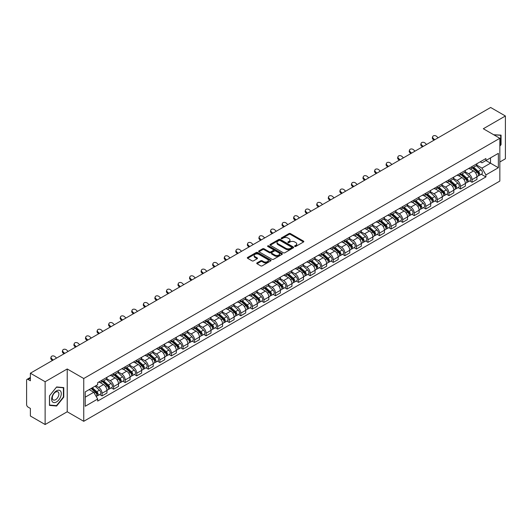 <?xml version="1.0" encoding="UTF-8"?>
<svg xmlns="http://www.w3.org/2000/svg" width="532" height="532" viewBox="0 0 532 532"><rect width="100%" height="100%" fill="white"/><g stroke="black" fill="none" stroke-linecap="round" stroke-linejoin="round"><path stroke-width="0.8" d="M294.781 246.436A0.718 0.419 0 0 0 295.799 246.436L303.526 241.974A1.031 0.592 0 0 0 303.825 241.555A1.031 0.592 0 0 0 303.526 241.129L290.432 233.575A1.031 0.592 0 0 0 288.976 233.575L281.248 238.037A0.718 0.419 0 0 0 282.266 238.622L283.263 238.043A3.292 1.902 0 0 1 287.918 238.043L289.016 238.675A3.292 1.902 0 0 1 289.98 240.018A3.292 1.902 0 0 1 289.016 241.362L288.012 241.94A0.718 0.419 0 0 0 289.029 242.525L290.033 241.954A3.292 1.902 0 0 1 294.688 241.954L295.779 242.579A3.292 1.902 0 0 1 296.743 243.929A3.292 1.902 0 0 1 295.779 245.272L294.781 245.844A0.718 0.419 0 0 0 294.781 246.436L294.781 245.844M257.036 262.888A1.031 0.592 0 0 0 256.737 263.307A1.031 0.592 0 0 0 257.036 263.732L260.713 265.854A1.031 0.592 0 0 0 262.17 265.854L270.755 260.893A1.031 0.592 0 0 0 271.054 260.474A1.031 0.592 0 0 0 270.755 260.055L257.654 252.494A1.031 0.592 0 0 0 256.205 252.494L247.619 257.448A1.031 0.592 0 0 0 247.314 257.867A1.031 0.592 0 0 0 247.619 258.293L252.055 260.853A1.031 0.592 0 0 0 253.511 260.853L257.182 258.732A1.031 0.592 0 0 0 257.488 258.313A1.031 0.592 0 0 0 257.182 257.894L254.981 256.623A2.753 1.589 0 0 1 254.176 255.5A2.753 1.589 0 0 1 255.879 254.03A2.753 1.589 0 0 1 258.878 254.376L267.496 259.35A2.753 1.589 0 0 1 268.301 260.474A2.753 1.589 0 0 1 266.605 261.943A2.753 1.589 0 0 1 263.606 261.598L262.17 260.766A1.031 0.592 0 0 0 260.713 260.766L257.036 262.888L257.036 263.732M83.743 378.518L67.218 368.975L45.127 381.73L30.377 373.211L490.65 107.477L505.4 115.996L483.315 128.744L499.841 138.287L83.743 378.518L83.743 421.311L499.841 181.08L499.841 138.287M283.337 252.786A1.031 0.592 0 0 0 284.793 252.786L293.378 247.832A1.031 0.592 0 0 0 293.677 247.413A1.031 0.592 0 0 0 293.378 246.994L280.284 239.433A1.031 0.592 0 0 0 278.828 239.433L270.243 244.388A1.031 0.592 0 0 0 269.943 244.806A1.031 0.592 0 0 0 270.243 245.225L283.337 252.786M268.022 246.589A0.718 0.419 0 0 1 268.753 246.695L282.053 254.369L273.481 259.317A1.031 0.592 0 0 1 272.025 259.317L258.931 251.756L258.931 250.918A1.031 0.592 0 0 0 258.632 251.337A1.031 0.592 0 0 0 258.931 251.756M258.931 250.918L262.602 248.796A1.031 0.592 0 0 1 264.058 248.796L269.372 251.862A1.031 0.592 0 0 0 270.828 251.862L273.262 250.459A1.031 0.592 0 0 0 273.561 250.04A1.031 0.592 0 0 0 273.262 249.614L267.736 246.422A0.718 0.419 0 0 1 268.753 245.837L282.066 253.525A1.031 0.592 0 0 1 282.366 253.944A1.031 0.592 0 0 1 282.066 254.363L282.066 253.525M45.127 381.73L45.127 424.523L30.377 416.004L30.377 408.43L28.083 407.106A2.095 1.21 -120 0 1 26.6 404.539L26.6 380.32A2.095 1.21 -120 0 1 27.032 379.356L30.377 377.427M499.841 161.994L505.4 158.789L505.4 115.996M45.127 424.523L67.218 411.768L83.743 421.311M30.377 373.211L30.377 380.786L28.083 379.462A2.095 1.21 -120 0 0 27.032 379.356M472.044 166.529A4.821 2.786 60 0 1 471.046 168.697L475.941 165.871A4.821 2.786 -120 0 0 476.938 163.71M465.108 171.723L468.639 173.765A4.821 2.786 60 0 1 472.05 179.67L476.938 176.843A4.821 2.786 -120 0 0 473.527 170.938L470.029 168.917M476.938 176.843L476.938 179.457L472.05 182.277L469.703 180.927M471.046 168.697A4.821 2.786 60 0 1 468.672 168.478M472.05 179.67L472.05 182.277M460.486 173.206A4.821 2.786 60 0 1 459.488 175.374L464.376 172.548A4.821 2.786 -120 0 0 465.374 170.38M458.138 187.603L460.486 188.953L465.374 186.127L465.374 183.52A4.821 2.786 -120 0 0 461.969 177.615L458.464 175.593M459.488 175.374A4.821 2.786 60 0 1 457.114 175.154M453.543 178.4L457.074 180.441A4.821 2.786 60 0 1 460.486 186.346L460.486 188.953M448.922 179.883A4.821 2.786 60 0 1 447.924 182.044L452.818 179.224A4.821 2.786 -120 0 0 453.816 177.056M446.574 194.273L448.922 195.63L453.816 192.803L453.816 190.197A4.821 2.786 -120 0 0 450.404 184.291L446.907 182.27M447.924 182.044A4.821 2.786 60 0 1 445.55 181.831M441.979 185.076L445.51 187.111A4.821 2.786 60 0 1 448.922 193.016L448.922 195.63M437.357 186.559A4.821 2.786 60 0 1 436.36 188.72L441.254 185.901A4.821 2.786 -120 0 0 442.252 183.733M435.016 200.95L437.357 202.306L442.252 199.48L442.252 196.873A4.821 2.786 -120 0 0 438.84 190.968L435.342 188.946M436.36 188.72A4.821 2.786 60 0 1 433.986 188.508M430.415 191.753L433.952 193.788A4.821 2.786 60 0 1 437.357 199.693L437.357 202.306M425.799 193.236A4.821 2.786 60 0 1 424.802 195.397L429.69 192.571A4.821 2.786 -120 0 0 430.687 190.409M423.452 207.626L425.799 208.983L430.687 206.157L430.687 203.543A4.821 2.786 -120 0 0 427.282 197.638L423.778 195.616M424.802 195.397A4.821 2.786 60 0 1 422.428 195.178M418.857 198.423L422.388 200.464A4.821 2.786 60 0 1 425.799 206.369L425.799 208.983M414.235 199.906A4.821 2.786 60 0 1 413.238 202.074L418.125 199.247A4.821 2.786 -120 0 0 419.13 197.086M411.888 214.303L414.235 215.653L419.13 212.833L419.13 210.22A4.821 2.786 -120 0 0 415.718 204.315L412.214 202.293M413.238 202.074A4.821 2.786 60 0 1 410.864 201.854M407.293 205.099L410.824 207.141A4.821 2.786 60 0 1 414.235 213.046L414.235 215.653M402.671 206.582A4.821 2.786 60 0 1 401.673 208.75L406.568 205.924A4.821 2.786 -120 0 0 407.565 203.763M400.33 220.98L402.671 222.329L407.565 219.51L407.565 216.896A4.821 2.786 -120 0 0 404.154 210.991L400.656 208.97M401.673 208.75A4.821 2.786 60 0 1 399.299 208.531M395.728 211.776L399.266 213.817A4.821 2.786 60 0 1 402.671 219.723L402.671 222.329M391.113 213.259A4.821 2.786 60 0 1 390.109 215.427L395.003 212.601A4.821 2.786 -120 0 0 396.001 210.433M388.766 227.656L391.113 229.006L396.001 226.18L396.001 223.573A4.821 2.786 -120 0 0 392.596 217.668L389.092 215.646M390.109 215.427A4.821 2.786 60 0 1 387.742 215.207M384.171 218.453L387.702 220.494A4.821 2.786 60 0 1 391.113 226.399L391.113 229.006M379.549 219.935A4.821 2.786 60 0 1 378.551 222.097L383.439 219.277A4.821 2.786 -120 0 0 384.437 217.109M377.201 234.326L379.549 235.683L384.443 232.856L384.443 230.25A4.821 2.786 -120 0 0 381.032 224.344L377.527 222.323M378.551 222.097A4.821 2.786 60 0 1 376.177 221.884M372.606 225.129L376.137 227.164A4.821 2.786 60 0 1 379.549 233.069L379.549 235.683M367.984 226.612A4.821 2.786 60 0 1 366.987 228.773L371.881 225.954A4.821 2.786 -120 0 0 372.879 223.786M365.644 241.003L367.984 242.359L372.879 239.533L372.879 236.926A4.821 2.786 -120 0 0 369.467 231.021L365.969 228.999M366.987 228.773A4.821 2.786 60 0 1 364.613 228.56M361.042 231.806L364.58 233.841A4.821 2.786 60 0 1 367.984 239.746L367.984 242.359M356.42 233.289A4.821 2.786 60 0 1 355.423 235.45L360.317 232.624A4.821 2.786 -120 0 0 361.314 230.462M354.079 247.679L356.427 249.036L361.314 246.21L361.314 243.596A4.821 2.786 -120 0 0 357.903 237.691L354.405 235.669M355.423 235.45A4.821 2.786 60 0 1 353.048 235.23M349.484 238.476L353.015 240.517A4.821 2.786 60 0 1 356.427 246.422L356.427 249.036M344.862 239.959A4.821 2.786 60 0 1 343.865 242.127L348.753 239.3A4.821 2.786 -120 0 0 349.75 237.139M342.515 254.356L344.862 255.706L349.75 252.886L349.75 250.273A4.821 2.786 -120 0 0 346.345 244.368L342.841 242.346M343.865 242.127A4.821 2.786 60 0 1 341.491 241.907M337.92 245.152L341.451 247.194A4.821 2.786 60 0 1 344.862 253.099L344.862 255.706M333.298 246.635A4.821 2.786 60 0 1 332.3 248.803L337.195 245.977A4.821 2.786 -120 0 0 338.192 243.816M330.951 261.032L333.298 262.382L338.192 259.563L338.192 256.949A4.821 2.786 -120 0 0 334.781 251.044L331.283 249.023M332.3 248.803A4.821 2.786 60 0 1 329.926 248.584M326.355 251.829L329.887 253.87A4.821 2.786 60 0 1 333.298 259.776L333.298 262.382M321.734 253.312A4.821 2.786 60 0 1 320.736 255.48L325.631 252.653A4.821 2.786 -120 0 0 326.628 250.486M319.393 267.702L321.734 269.059L326.628 266.233L326.628 263.626A4.821 2.786 -120 0 0 323.217 257.721L319.719 255.699M320.736 255.48A4.821 2.786 60 0 1 318.362 255.26M314.791 258.505L318.329 260.547A4.821 2.786 60 0 1 321.734 266.452L321.734 269.059M310.176 259.988A4.821 2.786 60 0 1 309.178 262.15L314.066 259.33A4.821 2.786 -120 0 0 315.064 257.162M307.829 274.379L310.176 275.736L315.064 272.909L315.064 270.303A4.821 2.786 -120 0 0 311.659 264.397L308.154 262.376M309.178 262.15A4.821 2.786 60 0 1 306.804 261.937M303.233 265.182L306.764 267.217A4.821 2.786 60 0 1 310.176 273.122L310.176 275.736M298.612 266.665A4.821 2.786 60 0 1 297.614 268.826L302.502 266.007A4.821 2.786 -120 0 0 303.506 263.839M296.264 281.056L298.612 282.412L303.506 279.586L303.506 276.979A4.821 2.786 -120 0 0 300.095 271.074L296.59 269.052M297.614 268.826A4.821 2.786 60 0 1 295.24 268.607M291.669 271.852L295.2 273.894A4.821 2.786 60 0 1 298.612 279.799L298.612 282.412M287.047 273.342A4.821 2.786 60 0 1 286.05 275.503L290.944 272.677A4.821 2.786 -120 0 0 291.942 270.515M284.706 287.732L287.047 289.089L291.942 286.263L291.942 283.649A4.821 2.786 -120 0 0 288.53 277.744L285.032 275.722M286.05 275.503A4.821 2.786 60 0 1 283.676 275.283M280.105 278.529L283.642 280.57A4.821 2.786 60 0 1 287.047 286.475L287.047 289.089M275.49 280.012A4.821 2.786 60 0 1 274.485 282.179L279.38 279.353A4.821 2.786 -120 0 0 280.377 277.192M273.142 294.409L275.49 295.759L280.377 292.939L280.377 290.326A4.821 2.786 -120 0 0 276.973 284.421L273.468 282.399M274.485 282.179A4.821 2.786 60 0 1 272.118 281.96M268.547 285.205L272.078 287.247A4.821 2.786 60 0 1 275.49 293.152L275.49 295.759M263.925 286.688A4.821 2.786 60 0 1 262.928 288.856L267.815 286.03A4.821 2.786 -120 0 0 268.813 283.869M261.578 301.085L263.925 302.435L268.82 299.616L268.82 297.002A4.821 2.786 -120 0 0 265.408 291.097L261.904 289.076M262.928 288.856A4.821 2.786 60 0 1 260.554 288.637M256.983 291.882L260.514 293.923A4.821 2.786 60 0 1 263.925 299.829L263.925 302.435M252.361 293.365A4.821 2.786 60 0 1 251.363 295.533L256.258 292.706A4.821 2.786 -120 0 0 257.255 290.538M250.02 307.755L252.361 309.112L257.255 306.286L257.255 303.679A4.821 2.786 -120 0 0 253.844 297.774L250.346 295.752M251.363 295.533A4.821 2.786 60 0 1 248.989 295.313M245.418 298.558L248.956 300.6A4.821 2.786 60 0 1 252.361 306.505L252.361 309.112M240.797 300.041A4.821 2.786 60 0 1 239.799 302.203L244.693 299.383A4.821 2.786 -120 0 0 245.691 297.215M238.456 314.432L240.803 315.789L245.691 312.962L245.691 310.356A4.821 2.786 -120 0 0 242.279 304.45L238.782 302.429M239.799 302.203A4.821 2.786 60 0 1 237.425 301.99M233.861 305.235L237.392 307.27A4.821 2.786 60 0 1 240.803 313.175L240.803 315.789M229.239 306.718A4.821 2.786 60 0 1 228.241 308.879L233.129 306.053A4.821 2.786 -120 0 0 234.127 303.892M226.891 321.109L229.239 322.465L234.127 319.639L234.127 317.032A4.821 2.786 -120 0 0 230.722 311.127L227.217 309.105M228.241 308.879A4.821 2.786 60 0 1 225.867 308.66M222.296 311.905L225.827 313.947A4.821 2.786 60 0 1 229.239 319.852L229.239 322.465M217.674 313.395A4.821 2.786 60 0 1 216.677 315.556L221.571 312.73A4.821 2.786 -120 0 0 222.569 310.568M215.327 327.785L217.674 329.142L222.569 326.315L222.569 323.702A4.821 2.786 -120 0 0 219.157 317.797L215.66 315.775M216.677 315.556A4.821 2.786 60 0 1 214.303 315.336M210.732 318.582L214.263 320.623A4.821 2.786 60 0 1 217.674 326.528L217.674 329.142M206.11 320.065A4.821 2.786 60 0 1 205.113 322.232L210.007 319.406A4.821 2.786 -120 0 0 211.005 317.245M203.769 334.462L206.11 335.812L211.005 332.992L211.005 330.379A4.821 2.786 -120 0 0 207.593 324.473L204.095 322.452M205.113 322.232A4.821 2.786 60 0 1 202.739 322.013M199.168 325.258L202.705 327.3A4.821 2.786 60 0 1 206.11 333.205L206.11 335.812M194.552 326.741A4.821 2.786 60 0 1 193.555 328.909L198.443 326.083A4.821 2.786 -120 0 0 199.44 323.922M192.205 341.138L194.552 342.488L199.44 339.669L199.44 337.055A4.821 2.786 -120 0 0 196.035 331.15L192.531 329.128M193.555 328.909A4.821 2.786 60 0 1 191.181 328.69M187.61 331.935L191.141 333.976A4.821 2.786 60 0 1 194.552 339.882L194.552 342.488M182.988 333.418A4.821 2.786 60 0 1 181.991 335.586L186.878 332.759A4.821 2.786 -120 0 0 187.882 330.591M180.641 347.808L182.988 349.165L187.882 346.339L187.882 343.732A4.821 2.786 -120 0 0 184.471 337.827L180.966 335.805M181.991 335.586A4.821 2.786 60 0 1 179.617 335.366M176.045 338.611L179.577 340.653A4.821 2.786 60 0 1 182.988 346.558L182.988 349.165M171.424 340.094A4.821 2.786 60 0 1 170.426 342.256L175.321 339.436A4.821 2.786 -120 0 0 176.318 337.268M169.083 354.485L171.424 355.842L176.318 353.015L176.318 350.408A4.821 2.786 -120 0 0 172.907 344.503L169.409 342.482M170.426 342.256A4.821 2.786 60 0 1 168.052 342.043M164.481 345.288L168.019 347.323A4.821 2.786 60 0 1 171.424 353.228L171.424 355.842M159.866 346.771A4.821 2.786 60 0 1 158.862 348.932L163.756 346.106A4.821 2.786 -120 0 0 164.754 343.945M157.519 361.162L159.866 362.518L164.754 359.692L164.754 357.078A4.821 2.786 -120 0 0 161.349 351.173L157.844 349.152M158.862 348.932A4.821 2.786 60 0 1 156.494 348.713M152.923 351.958L156.455 353.999A4.821 2.786 60 0 1 159.866 359.905L159.866 362.518M148.302 353.447A4.821 2.786 60 0 1 147.304 355.609L152.192 352.783A4.821 2.786 -120 0 0 153.196 350.621M145.954 367.838L148.302 369.195L153.196 366.368L153.196 363.755A4.821 2.786 -120 0 0 149.785 357.85L146.28 355.828M147.304 355.609A4.821 2.786 60 0 1 144.93 355.389M141.359 358.635L144.89 360.676A4.821 2.786 60 0 1 148.302 366.581L148.302 369.195M136.737 360.117A4.821 2.786 60 0 1 135.74 362.285L140.634 359.459A4.821 2.786 -120 0 0 141.632 357.298M134.397 374.515L136.737 375.865L141.632 373.045L141.632 370.432A4.821 2.786 -120 0 0 138.22 364.526L134.722 362.505M135.74 362.285A4.821 2.786 60 0 1 133.366 362.066M129.795 365.311L133.333 367.353A4.821 2.786 60 0 1 136.737 373.258L136.737 375.865M125.173 366.794A4.821 2.786 60 0 1 124.175 368.962L129.07 366.136A4.821 2.786 -120 0 0 130.067 363.968M122.832 381.191L125.18 382.541L130.067 379.722L130.067 377.108A4.821 2.786 -120 0 0 126.656 371.203L123.158 369.181M124.175 368.962A4.821 2.786 60 0 1 121.801 368.743M118.237 371.988L121.768 374.029A4.821 2.786 60 0 1 125.18 379.934L125.18 382.541M113.615 373.471A4.821 2.786 60 0 1 112.618 375.632L117.505 372.812A4.821 2.786 -120 0 0 118.503 370.644M111.268 387.861L113.615 389.218L118.503 386.392L118.503 383.785A4.821 2.786 -120 0 0 115.098 377.88L111.594 375.858M112.618 375.632A4.821 2.786 60 0 1 110.244 375.419M106.673 378.664L110.204 380.699A4.821 2.786 60 0 1 113.615 386.611L113.615 389.218M102.051 380.147A4.821 2.786 60 0 1 101.053 382.308L105.948 379.489A4.821 2.786 -120 0 0 106.945 377.321M99.703 394.538L102.051 395.894L106.945 393.068L106.945 390.461A4.821 2.786 -120 0 0 103.534 384.556L100.036 382.535M101.053 382.308A4.821 2.786 60 0 1 98.679 382.096M95.826 385.753L98.639 387.376A4.821 2.786 60 0 1 102.051 393.281L102.051 395.894M480.236 161.801L481.979 162.805L498.358 153.349L490.504 157.884L490.504 163.191L481.979 168.112L476.665 165.046M85.226 397.178L93.752 392.257L97.682 399.06L85.226 406.248L85.226 391.871L97.682 384.683L97.682 382.668L485.909 158.529L485.909 160.538L498.358 167.726L485.909 174.922L481.979 168.112M498.358 153.349L498.358 167.726M97.682 399.06L97.682 401.068L485.909 176.93L485.909 174.922M499.841 146.18L501.064 144.664L501.064 135.128L493.703 134.742M67.218 368.975L67.218 411.768M49.463 405.391L56.618 406.029L63.767 397.131L63.767 387.595L56.618 386.957L49.463 395.855L49.463 405.391M93.752 392.257L89.157 389.604M481.267 174.25L485.909 176.93M500.692 144.445L501.064 144.664M55.86 405.59L56.618 406.029M63.401 396.919L63.767 397.131M295.067 246.535L295.779 246.123A3.292 1.902 0 0 0 296.743 244.78L296.743 243.929M289.98 240.018L289.98 240.876A3.292 1.902 0 0 1 289.016 242.22L288.297 242.632M303.513 241.98L290.432 234.426A1.031 0.592 0 0 0 288.976 234.426L281.534 238.722M293.378 246.994L293.378 247.832L280.284 240.284A1.031 0.592 0 0 0 278.828 240.284L270.256 245.232L270.243 244.388M291.556 247.706A0.718 0.419 0 0 0 291.556 247.121L280.065 240.484A0.718 0.419 0 0 0 279.047 240.484L277.99 241.089A3.292 1.902 0 0 0 277.026 242.432A3.292 1.902 0 0 0 277.99 243.776L285.85 248.318A3.292 1.902 0 0 0 290.505 248.318L291.556 247.706L291.556 248.564A0.718 0.419 0 0 0 291.769 248.264L291.769 247.413M277.026 242.432L277.026 243.29A3.292 1.902 0 0 0 277.99 244.634L277.99 243.776M291.556 248.564L290.505 249.169A3.292 1.902 0 0 1 285.85 249.169L277.99 244.634M258.944 251.769L262.602 249.654L262.602 248.796M273.561 250.04L273.561 250.891A1.031 0.592 0 0 1 273.262 251.31L270.828 252.72A1.031 0.592 0 0 1 269.372 252.72L264.058 249.654A1.031 0.592 0 0 0 262.602 249.654M274.878 255.047A2.753 1.589 0 0 0 277.884 255.393A2.753 1.589 0 0 0 279.579 253.924A2.753 1.589 0 0 0 278.775 252.8L275.736 251.044A1.031 0.592 0 0 0 274.279 251.044L271.845 252.454A1.031 0.592 0 0 0 271.539 252.873A1.031 0.592 0 0 0 271.845 253.292L274.878 255.047L274.878 255.899A2.753 1.589 0 0 0 277.884 256.244A2.753 1.589 0 0 0 279.579 254.775L279.579 253.924M271.539 252.873L271.539 253.731A1.031 0.592 0 0 0 271.845 254.15L271.845 253.292M274.878 255.899L271.845 254.15M268.301 260.474L268.301 261.332A2.753 1.589 0 0 1 266.605 262.801A2.753 1.589 0 0 1 263.606 262.456L262.17 261.624A1.031 0.592 0 0 0 260.713 261.624L257.049 263.739M254.176 255.5L254.176 256.351A2.753 1.589 0 0 0 254.981 257.475L254.981 256.623M257.169 258.738L254.981 257.475M270.741 260.899L257.654 253.352A1.031 0.592 0 0 0 256.205 253.352L247.633 258.299M472.383 167.926L477.091 172.129A2.62 1.516 60 0 1 477.916 176.185L476.938 176.744M472.509 168.039L474.724 169.316M472.855 167.653L478.102 172.328A1.257 0.725 60 0 1 478.494 174.277A1.257 0.725 60 0 1 478.381 174.323M473.64 167.201L478.354 171.404A2.62 1.516 60 0 1 479.172 175.454A2.62 1.516 60 0 1 478.381 175.54M476.266 165.618L481.021 169.861A2.62 1.516 60 0 1 481.846 173.917L479.172 175.454M438.142 137.795L436.679 136.425A2.414 1.742 17.7 0 0 434.351 135.6A2.414 1.742 17.7 0 0 432.676 136.677A2.414 1.742 17.7 0 0 433.267 138.393L432.982 139.291A2.414 1.742 -162.3 0 1 432.39 137.575L432.676 136.677M434.73 139.763L433.267 138.393M432.982 139.291L433.959 140.209M460.818 174.602L465.533 178.805A2.62 1.516 60 0 1 466.351 182.855L465.374 183.42M460.945 174.715L463.159 175.992M461.297 174.33L466.537 179.005A1.257 0.725 60 0 1 466.93 180.953A1.257 0.725 60 0 1 466.817 180.993M462.082 173.871L466.79 178.08A2.62 1.516 60 0 1 467.615 182.13A2.62 1.516 60 0 1 466.823 182.217M464.709 172.295L469.457 176.538A2.62 1.516 60 0 1 470.281 180.587L467.615 182.13M449.254 181.279L453.969 185.482A2.62 1.516 60 0 1 454.793 189.532L453.816 190.097M449.38 181.385L451.602 182.669M449.733 181L454.973 185.681A1.257 0.725 60 0 1 455.372 187.623A1.257 0.725 60 0 1 455.252 187.67M450.518 180.548L455.226 184.757A2.62 1.516 60 0 1 456.05 188.807A2.62 1.516 60 0 1 455.259 188.893M453.144 178.971L457.899 183.214A2.62 1.516 60 0 1 458.717 187.264L456.05 188.807M493.716 134.756L500.692 135.314L500.692 144.558L499.841 145.615M500.233 135.048L500.692 135.314M60.641 391.219A6.816 3.937 120 0 0 54.058 392.982A6.816 3.937 120 0 0 52.296 401.6A6.816 3.937 120 0 0 58.879 399.831A6.816 3.937 120 0 0 60.641 391.219M58.447 392.35A4.662 2.693 120 0 0 57.922 391.858A4.662 2.693 120 0 0 53.586 394.039A4.662 2.693 120 0 0 52.735 399.452A4.662 2.693 120 0 0 53.26 399.938A4.662 2.693 120 0 0 57.602 397.763A4.662 2.693 120 0 0 58.447 392.35M56.472 405.65L49.543 405.025L49.543 395.788L56.472 387.17L63.401 387.788L63.401 397.025L56.472 405.65M62.942 387.522L63.401 387.788M426.578 144.471L425.115 143.101A2.414 1.742 17.7 0 0 422.787 142.277A2.414 1.742 17.7 0 0 421.118 143.354A2.414 1.742 17.7 0 0 421.71 145.07L421.424 145.968A2.414 1.742 -162.3 0 1 420.832 144.252L421.118 143.354M423.166 146.44L421.71 145.07M421.424 145.968L422.401 146.885M415.013 151.148L413.557 149.778A2.414 1.742 17.7 0 0 411.229 148.953A2.414 1.742 17.7 0 0 409.554 150.031A2.414 1.742 17.7 0 0 410.145 151.746L409.859 152.644A2.414 1.742 -162.3 0 1 409.268 150.928L409.554 150.031M411.608 153.116L410.145 151.746M409.859 152.644L410.837 153.562M437.696 187.956L442.405 192.158A2.62 1.516 60 0 1 443.229 196.208L442.252 196.773M437.816 188.062L440.037 189.345M438.168 187.676L443.415 192.358A1.257 0.725 60 0 1 443.808 194.3A1.257 0.725 60 0 1 443.695 194.346M438.953 187.224L443.668 191.427A2.62 1.516 60 0 1 444.486 195.483A2.62 1.516 60 0 1 443.695 195.563M441.58 185.648L446.335 189.891A2.62 1.516 60 0 1 447.159 193.941L444.486 195.483M426.132 194.626L430.84 198.835A2.62 1.516 60 0 1 431.665 202.885L430.687 203.45M426.258 194.739L428.473 196.022M426.604 194.353L431.851 199.035A1.257 0.725 60 0 1 432.243 200.976A1.257 0.725 60 0 1 432.13 201.023M427.389 193.901L432.104 198.103A2.62 1.516 60 0 1 432.928 202.16A2.62 1.516 60 0 1 432.137 202.24M430.022 192.325L434.77 196.567A2.62 1.516 60 0 1 435.595 200.617L432.928 202.16M414.568 201.302L419.283 205.505A2.62 1.516 60 0 1 420.1 209.561L419.123 210.127M414.694 201.415L416.915 202.692M415.046 201.03L420.287 205.704A1.257 0.725 60 0 1 420.686 207.653A1.257 0.725 60 0 1 420.566 207.699M415.831 200.577L420.539 204.78A2.62 1.516 60 0 1 421.364 208.83A2.62 1.516 60 0 1 420.573 208.916M418.458 199.001L423.213 203.237A2.62 1.516 60 0 1 424.031 207.294L421.364 208.83M403.456 157.824L401.993 156.455A2.414 1.742 17.7 0 0 399.665 155.63A2.414 1.742 17.7 0 0 397.989 156.707A2.414 1.742 17.7 0 0 398.581 158.423L398.295 159.321A2.414 1.742 -162.3 0 1 397.703 157.598L397.989 156.707M400.044 159.793L398.581 158.423M398.295 159.321L399.273 160.232M391.891 164.494L390.428 163.131A2.414 1.742 17.7 0 0 388.101 162.307A2.414 1.742 17.7 0 0 386.432 163.377A2.414 1.742 17.7 0 0 387.023 165.1L386.737 165.997A2.414 1.742 -162.3 0 1 386.146 164.275L386.432 163.377M388.48 166.463L387.023 165.1M386.737 165.997L387.715 166.908M380.327 171.171L378.87 169.808A2.414 1.742 17.7 0 0 376.543 168.977A2.414 1.742 17.7 0 0 374.867 170.054A2.414 1.742 17.7 0 0 375.459 171.776L375.173 172.667A2.414 1.742 -162.3 0 1 374.581 170.952L374.867 170.054M376.922 173.139L375.459 171.776M375.173 172.667L376.151 173.585M403.01 207.979L407.718 212.182A2.62 1.516 60 0 1 408.543 216.238L407.565 216.797M403.13 208.092L405.351 209.369M403.482 207.706L408.722 212.381A1.257 0.725 60 0 1 409.121 214.33A1.257 0.725 60 0 1 409.008 214.376M404.267 207.254L408.982 211.457A2.62 1.516 60 0 1 409.8 215.507A2.62 1.516 60 0 1 409.008 215.593M406.894 205.671L411.648 209.914A2.62 1.516 60 0 1 412.473 213.97L409.8 215.507M368.769 177.848L367.306 176.478A2.414 1.742 17.7 0 0 364.979 175.653A2.414 1.742 17.7 0 0 363.303 176.73A2.414 1.742 17.7 0 0 363.895 178.446L363.609 179.344A2.414 1.742 -162.3 0 1 363.017 177.628L363.303 176.73M365.358 179.816L363.895 178.446M363.609 179.344L364.586 180.262M391.446 214.655L396.154 218.858A2.62 1.516 60 0 1 396.978 222.908L396.001 223.473M391.572 214.768L393.786 216.045M391.918 214.383L397.165 219.058A1.257 0.725 60 0 1 397.557 221.006A1.257 0.725 60 0 1 397.444 221.046M392.702 213.924L397.417 218.133A2.62 1.516 60 0 1 398.242 222.183A2.62 1.516 60 0 1 397.451 222.27M395.329 212.348L400.084 216.59A2.62 1.516 60 0 1 400.909 220.64L398.242 222.183M357.205 184.524L355.742 183.154A2.414 1.742 17.7 0 0 353.414 182.33A2.414 1.742 17.7 0 0 351.745 183.407A2.414 1.742 17.7 0 0 352.337 185.123L352.044 186.02A2.414 1.742 -162.3 0 1 351.453 184.305L351.745 183.407M353.793 186.493L352.337 185.123M352.044 186.02L353.022 186.938M379.881 221.332L384.596 225.535A2.62 1.516 60 0 1 385.414 229.585L384.437 230.15M380.008 221.438L382.222 222.722M380.36 221.053L385.6 225.734A1.257 0.725 60 0 1 385.993 227.676A1.257 0.725 60 0 1 385.88 227.723M381.145 220.6L385.853 224.803A2.62 1.516 60 0 1 386.678 228.86A2.62 1.516 60 0 1 385.886 228.94M383.772 219.024L388.52 223.267A2.62 1.516 60 0 1 389.344 227.317L386.678 228.86M345.64 191.201L344.184 189.831A2.414 1.742 17.7 0 0 341.85 189.006A2.414 1.742 17.7 0 0 340.181 190.084A2.414 1.742 17.7 0 0 340.773 191.799L340.487 192.697A2.414 1.742 -162.3 0 1 339.895 190.981L340.181 190.084M342.229 193.169L340.773 191.799M340.487 192.697L341.464 193.615M368.324 228.009L373.032 232.211A2.62 1.516 60 0 1 373.856 236.261L372.879 236.826M368.443 228.115L370.664 229.398M368.796 227.729L374.036 232.411A1.257 0.725 60 0 1 374.435 234.353A1.257 0.725 60 0 1 374.315 234.399M369.58 227.277L374.289 231.48A2.62 1.516 60 0 1 375.113 235.536A2.62 1.516 60 0 1 374.322 235.616M372.207 225.701L376.962 229.944A2.62 1.516 60 0 1 377.78 233.994L375.113 235.536M334.076 197.877L332.62 196.508A2.414 1.742 17.7 0 0 330.292 195.683A2.414 1.742 17.7 0 0 328.616 196.76A2.414 1.742 17.7 0 0 329.208 198.476L328.922 199.374A2.414 1.742 -162.3 0 1 328.33 197.651L328.616 196.76M330.671 199.846L329.208 198.476M328.922 199.374L329.9 200.285M356.759 234.678L361.467 238.888A2.62 1.516 60 0 1 362.292 242.938L361.314 243.503M356.886 234.792L359.1 236.075M357.231 234.406L362.478 239.087A1.257 0.725 60 0 1 362.871 241.029A1.257 0.725 60 0 1 362.757 241.076M358.016 233.954L362.731 238.156A2.62 1.516 60 0 1 363.549 242.206A2.62 1.516 60 0 1 362.757 242.293M360.643 232.378L365.398 236.614A2.62 1.516 60 0 1 366.222 240.67L363.549 242.206M345.195 241.355L349.91 245.558A2.62 1.516 60 0 1 350.728 249.614L349.75 250.18M345.321 241.468L347.536 242.745M345.674 241.082L350.914 245.757A1.257 0.725 60 0 1 351.306 247.706A1.257 0.725 60 0 1 351.193 247.752M346.458 240.63L351.167 244.833A2.62 1.516 60 0 1 351.991 248.883A2.62 1.516 60 0 1 351.2 248.969M349.085 239.054L353.833 243.29A2.62 1.516 60 0 1 354.658 247.347L351.991 248.883M333.63 248.032L338.345 252.235A2.62 1.516 60 0 1 339.17 256.291L338.192 256.85M333.757 248.145L335.978 249.422M334.109 247.759L339.35 252.434A1.257 0.725 60 0 1 339.748 254.382A1.257 0.725 60 0 1 339.629 254.429M334.894 247.307L339.602 251.51A2.62 1.516 60 0 1 340.427 255.56A2.62 1.516 60 0 1 339.635 255.646M337.521 245.724L342.276 249.967A2.62 1.516 60 0 1 343.093 254.017L340.427 255.56M322.073 254.708L326.781 258.911A2.62 1.516 60 0 1 327.606 262.961L326.628 263.526M322.192 254.821L324.414 256.098M322.545 254.436L327.792 259.111A1.257 0.725 60 0 1 328.184 261.059A1.257 0.725 60 0 1 328.071 261.099M323.33 253.977L328.045 258.186A2.62 1.516 60 0 1 328.862 262.236A2.62 1.516 60 0 1 328.071 262.323M325.956 252.401L330.711 256.643A2.62 1.516 60 0 1 331.536 260.693L328.862 262.236M310.508 261.385L315.217 265.588A2.62 1.516 60 0 1 316.041 269.638L315.064 270.203M310.635 261.491L312.849 262.775M310.981 261.106L316.227 265.787A1.257 0.725 60 0 1 316.62 267.729A1.257 0.725 60 0 1 316.507 267.776M311.765 260.653L316.48 264.856A2.62 1.516 60 0 1 317.305 268.913A2.62 1.516 60 0 1 316.513 268.993M314.399 259.077L319.147 263.32A2.62 1.516 60 0 1 319.971 267.37L317.305 268.913M298.944 268.055L303.659 272.264A2.62 1.516 60 0 1 304.477 276.314L303.499 276.879M299.07 268.168L301.292 269.451M299.423 267.782L304.663 272.464A1.257 0.725 60 0 1 305.062 274.406A1.257 0.725 60 0 1 304.942 274.452M300.208 267.33L304.916 271.533A2.62 1.516 60 0 1 305.74 275.589A2.62 1.516 60 0 1 304.949 275.669M302.834 265.754L307.589 269.997A2.62 1.516 60 0 1 308.407 274.047L305.74 275.589M322.518 204.547L321.055 203.184A2.414 1.742 17.7 0 0 318.728 202.36A2.414 1.742 17.7 0 0 317.052 203.43A2.414 1.742 17.7 0 0 317.644 205.153L317.358 206.05A2.414 1.742 -162.3 0 1 316.766 204.328L317.052 203.43M319.107 206.516L317.644 205.153M317.358 206.05L318.336 206.961M310.954 211.224L309.491 209.861A2.414 1.742 17.7 0 0 307.163 209.029A2.414 1.742 17.7 0 0 305.494 210.107A2.414 1.742 17.7 0 0 306.086 211.829L305.8 212.72A2.414 1.742 -162.3 0 1 305.208 211.005L305.494 210.107M307.543 213.192L306.086 211.829M305.8 212.72L306.778 213.638M299.39 217.901L297.933 216.531A2.414 1.742 17.7 0 0 295.606 215.706A2.414 1.742 17.7 0 0 293.93 216.783A2.414 1.742 17.7 0 0 294.522 218.499L294.236 219.397A2.414 1.742 -162.3 0 1 293.644 217.681L293.93 216.783M295.985 219.869L294.522 218.499M294.236 219.397L295.213 220.315M287.832 224.577L286.369 223.207A2.414 1.742 17.7 0 0 284.041 222.383A2.414 1.742 17.7 0 0 282.366 223.46A2.414 1.742 17.7 0 0 282.958 225.176L282.672 226.073A2.414 1.742 -162.3 0 1 282.08 224.358L282.366 223.46M284.421 226.546L282.958 225.176M282.672 226.073L283.649 226.991M276.268 231.254L274.805 229.884A2.414 1.742 17.7 0 0 272.477 229.059A2.414 1.742 17.7 0 0 270.808 230.137A2.414 1.742 17.7 0 0 271.4 231.852L271.114 232.75A2.414 1.742 -162.3 0 1 270.522 231.034L270.808 230.137M272.856 233.222L271.4 231.852M271.114 232.75L272.091 233.668M264.703 237.93L263.247 236.56A2.414 1.742 17.7 0 0 260.919 235.736A2.414 1.742 17.7 0 0 259.244 236.813A2.414 1.742 17.7 0 0 259.835 238.529L259.55 239.427A2.414 1.742 -162.3 0 1 258.958 237.704L259.244 236.813M261.298 239.899L259.835 238.529M259.55 239.427L260.527 240.338M287.386 274.731L292.095 278.941A2.62 1.516 60 0 1 292.919 282.991L291.942 283.556M287.506 274.845L289.727 276.128M287.859 274.459L293.099 279.14A1.257 0.725 60 0 1 293.498 281.082A1.257 0.725 60 0 1 293.385 281.129M288.643 274.007L293.358 278.209A2.62 1.516 60 0 1 294.176 282.259A2.62 1.516 60 0 1 293.385 282.346M291.27 272.431L296.025 276.667A2.62 1.516 60 0 1 296.849 280.723L294.176 282.259M253.146 244.6L251.683 243.237A2.414 1.742 17.7 0 0 249.355 242.412A2.414 1.742 17.7 0 0 247.679 243.483A2.414 1.742 17.7 0 0 248.271 245.205L247.985 246.103A2.414 1.742 -162.3 0 1 247.393 244.381L247.679 243.483M249.734 246.569L248.271 245.205M247.985 246.103L248.963 247.014M275.822 281.408L280.53 285.611A2.62 1.516 60 0 1 281.355 289.667L280.377 290.233M275.948 281.521L278.163 282.798M276.294 281.135L281.541 285.81A1.257 0.725 60 0 1 281.933 287.759A1.257 0.725 60 0 1 281.82 287.805M277.079 280.683L281.794 284.886A2.62 1.516 60 0 1 282.618 288.936A2.62 1.516 60 0 1 281.827 289.022M279.706 279.107L284.46 283.343A2.62 1.516 60 0 1 285.285 287.4L282.618 288.936M241.581 251.277L240.118 249.914A2.414 1.742 17.7 0 0 237.791 249.082A2.414 1.742 17.7 0 0 236.122 250.16A2.414 1.742 17.7 0 0 236.713 251.882L236.421 252.773A2.414 1.742 -162.3 0 1 235.836 251.057L236.122 250.16M238.17 253.245L236.713 251.882M236.421 252.773L237.398 253.691M264.258 288.085L268.973 292.287A2.62 1.516 60 0 1 269.791 296.344L268.813 296.903M264.384 288.198L266.599 289.475M264.737 287.812L269.977 292.487A1.257 0.725 60 0 1 270.369 294.435A1.257 0.725 60 0 1 270.256 294.482M265.521 287.36L270.229 291.563A2.62 1.516 60 0 1 271.054 295.612A2.62 1.516 60 0 1 270.263 295.699M268.148 285.777L272.896 290.02A2.62 1.516 60 0 1 273.721 294.07L271.054 295.612M230.017 257.954L228.56 256.584A2.414 1.742 17.7 0 0 226.226 255.759A2.414 1.742 17.7 0 0 224.557 256.836A2.414 1.742 17.7 0 0 225.149 258.552L224.863 259.45A2.414 1.742 -162.3 0 1 224.271 257.734L224.557 256.836M226.605 259.922L225.149 258.552M224.863 259.45L225.841 260.367M252.7 294.761L257.408 298.964A2.62 1.516 60 0 1 258.233 303.014L257.255 303.579M252.82 294.874L255.041 296.151M253.172 294.489L258.412 299.164A1.257 0.725 60 0 1 258.811 301.105A1.257 0.725 60 0 1 258.692 301.152M253.957 294.03L258.665 298.239A2.62 1.516 60 0 1 259.49 302.289A2.62 1.516 60 0 1 258.698 302.375M256.584 292.454L261.338 296.696A2.62 1.516 60 0 1 262.156 300.746L259.49 302.289M218.453 264.63L216.996 263.26A2.414 1.742 17.7 0 0 214.669 262.436A2.414 1.742 17.7 0 0 212.993 263.513A2.414 1.742 17.7 0 0 213.585 265.229L213.299 266.126A2.414 1.742 -162.3 0 1 212.707 264.411L212.993 263.513M215.048 266.599L213.585 265.229M213.299 266.126L214.276 267.044M241.136 301.438L245.844 305.641A2.62 1.516 60 0 1 246.668 309.69L245.691 310.256M241.262 301.544L243.476 302.828M241.608 301.159L246.855 305.84A1.257 0.725 60 0 1 247.247 307.782A1.257 0.725 60 0 1 247.134 307.829M242.393 300.706L247.107 304.909A2.62 1.516 60 0 1 247.925 308.966A2.62 1.516 60 0 1 247.134 309.045M245.019 299.13L249.774 303.373A2.62 1.516 60 0 1 250.599 307.423L247.925 308.966M206.895 271.307L205.432 269.937A2.414 1.742 17.7 0 0 203.104 269.112A2.414 1.742 17.7 0 0 201.428 270.19A2.414 1.742 17.7 0 0 202.02 271.905L201.734 272.803A2.414 1.742 -162.3 0 1 201.143 271.087L201.428 270.19M203.483 273.275L202.02 271.905M201.734 272.803L202.712 273.721M229.571 308.108L234.286 312.317A2.62 1.516 60 0 1 235.104 316.367L234.127 316.932M229.698 308.221L231.912 309.504M230.05 307.835L235.29 312.517A1.257 0.725 60 0 1 235.683 314.459A1.257 0.725 60 0 1 235.57 314.505M230.835 307.383L235.543 311.586A2.62 1.516 60 0 1 236.368 315.642A2.62 1.516 60 0 1 235.576 315.722M233.462 305.807L238.21 310.05A2.62 1.516 60 0 1 239.034 314.099L236.368 315.642M195.33 277.983L193.867 276.613A2.414 1.742 17.7 0 0 191.54 275.789A2.414 1.742 17.7 0 0 189.871 276.866A2.414 1.742 17.7 0 0 190.463 278.582L190.177 279.48A2.414 1.742 -162.3 0 1 189.585 277.757L189.871 276.866M191.919 279.952L190.463 278.582M190.177 279.48L191.154 280.391M218.007 314.784L222.722 318.987A2.62 1.516 60 0 1 223.546 323.044L222.569 323.609M218.133 314.897L220.354 316.181M218.486 314.512L223.726 319.187A1.257 0.725 60 0 1 224.125 321.135A1.257 0.725 60 0 1 224.005 321.182M219.27 314.06L223.979 318.262A2.62 1.516 60 0 1 224.803 322.312A2.62 1.516 60 0 1 224.012 322.399M221.897 312.483L226.652 316.72A2.62 1.516 60 0 1 227.47 320.776L224.803 322.312M183.766 284.653L182.31 283.29A2.414 1.742 17.7 0 0 179.982 282.465A2.414 1.742 17.7 0 0 178.306 283.536A2.414 1.742 17.7 0 0 178.898 285.258L178.612 286.156A2.414 1.742 -162.3 0 1 178.02 284.434L178.306 283.536M180.361 286.622L178.898 285.258M178.612 286.156L179.59 287.067M206.449 321.461L211.157 325.664A2.62 1.516 60 0 1 211.982 329.72L211.005 330.286M206.569 321.574L208.79 322.851M206.921 321.188L212.168 325.863A1.257 0.725 60 0 1 212.561 327.812A1.257 0.725 60 0 1 212.448 327.858M207.706 320.736L212.421 324.939A2.62 1.516 60 0 1 213.239 328.989A2.62 1.516 60 0 1 212.448 329.075M210.333 319.16L215.088 323.396A2.62 1.516 60 0 1 215.912 327.453L213.239 328.989M172.208 291.33L170.745 289.96A2.414 1.742 17.7 0 0 168.418 289.135A2.414 1.742 17.7 0 0 166.742 290.213A2.414 1.742 17.7 0 0 167.334 291.928L167.048 292.826A2.414 1.742 -162.3 0 1 166.456 291.11L166.742 290.213M168.797 293.298L167.334 291.928M167.048 292.826L168.026 293.744M194.885 328.138L199.6 332.34A2.62 1.516 60 0 1 200.418 336.39L199.44 336.956M195.011 328.251L197.226 329.527M195.357 327.865L200.604 332.54A1.257 0.725 60 0 1 200.996 334.488A1.257 0.725 60 0 1 200.883 334.528M196.142 327.413L200.857 331.616A2.62 1.516 60 0 1 201.681 335.665A2.62 1.516 60 0 1 200.89 335.752M198.775 325.83L203.523 330.073A2.62 1.516 60 0 1 204.348 334.123L201.681 335.665M160.644 298.006L159.181 296.637A2.414 1.742 17.7 0 0 156.854 295.812A2.414 1.742 17.7 0 0 155.184 296.889A2.414 1.742 17.7 0 0 155.776 298.605L155.49 299.503A2.414 1.742 -162.3 0 1 154.898 297.787L155.184 296.889M157.233 299.975L155.776 298.605M155.49 299.503L156.468 300.42M183.321 334.814L188.035 339.017A2.62 1.516 60 0 1 188.86 343.067L187.876 343.632M183.447 334.927L185.668 336.204M183.799 334.542L189.04 339.217A1.257 0.725 60 0 1 189.439 341.158A1.257 0.725 60 0 1 189.319 341.205M184.584 334.083L189.292 338.292A2.62 1.516 60 0 1 190.117 342.342A2.62 1.516 60 0 1 189.326 342.428M187.211 332.507L191.966 336.749A2.62 1.516 60 0 1 192.784 340.799L190.117 342.342M149.08 304.683L147.623 303.313A2.414 1.742 17.7 0 0 145.296 302.489A2.414 1.742 17.7 0 0 143.62 303.566A2.414 1.742 17.7 0 0 144.212 305.282L143.926 306.179A2.414 1.742 -162.3 0 1 143.334 304.464L143.62 303.566M145.675 306.651L144.212 305.282M143.926 306.179L144.904 307.097M171.763 341.491L176.471 345.694A2.62 1.516 60 0 1 177.296 349.743L176.318 350.309M171.883 341.597L174.104 342.881M172.235 341.212L177.475 345.893A1.257 0.725 60 0 1 177.874 347.835A1.257 0.725 60 0 1 177.761 347.881M173.02 340.759L177.735 344.962A2.62 1.516 60 0 1 178.553 349.019A2.62 1.516 60 0 1 177.761 349.098M175.646 339.183L180.401 343.426A2.62 1.516 60 0 1 181.226 347.476L178.553 349.019M137.522 311.36L136.059 309.99A2.414 1.742 17.7 0 0 133.732 309.165A2.414 1.742 17.7 0 0 132.056 310.242A2.414 1.742 17.7 0 0 132.648 311.958L132.362 312.856A2.414 1.742 -162.3 0 1 131.77 311.14L132.056 310.242M134.111 313.328L132.648 311.958M132.362 312.856L133.339 313.767M160.199 348.161L164.907 352.37A2.62 1.516 60 0 1 165.731 356.42L164.754 356.985M160.325 348.274L162.539 349.557M160.671 347.888L165.918 352.57A1.257 0.725 60 0 1 166.31 354.512A1.257 0.725 60 0 1 166.197 354.558M161.455 347.436L166.17 351.639A2.62 1.516 60 0 1 166.995 355.695A2.62 1.516 60 0 1 166.203 355.775M164.082 345.86L168.837 350.103A2.62 1.516 60 0 1 169.661 354.152L166.995 355.695M125.958 318.036L124.495 316.666A2.414 1.742 17.7 0 0 122.167 315.842A2.414 1.742 17.7 0 0 120.498 316.919A2.414 1.742 17.7 0 0 121.09 318.635L120.797 319.533A2.414 1.742 -162.3 0 1 120.212 317.81L120.498 316.919M122.546 320.005L121.09 318.635M120.797 319.533L121.775 320.444M148.634 354.837L153.349 359.04A2.62 1.516 60 0 1 154.167 363.097L153.189 363.662M148.761 354.95L150.975 356.234M149.113 354.565L154.353 359.24A1.257 0.725 60 0 1 154.745 361.188A1.257 0.725 60 0 1 154.632 361.235M149.898 354.113L154.606 358.315A2.62 1.516 60 0 1 155.43 362.365A2.62 1.516 60 0 1 154.639 362.452M152.524 352.536L157.273 356.773A2.62 1.516 60 0 1 158.097 360.829L155.43 362.365M114.393 324.706L112.937 323.343A2.414 1.742 17.7 0 0 110.603 322.518A2.414 1.742 17.7 0 0 108.934 323.589A2.414 1.742 17.7 0 0 109.525 325.311L109.24 326.209A2.414 1.742 -162.3 0 1 108.648 324.487L108.934 323.589M110.982 326.675L109.525 325.311M109.24 326.209L110.217 327.12M137.076 361.514L141.785 365.717A2.62 1.516 60 0 1 142.609 369.773L141.632 370.339M137.196 361.627L139.417 362.904M137.549 361.241L142.789 365.916A1.257 0.725 60 0 1 143.188 367.865A1.257 0.725 60 0 1 143.068 367.911M138.333 360.789L143.042 364.992A2.62 1.516 60 0 1 143.866 369.042A2.62 1.516 60 0 1 143.075 369.128M140.96 359.213L145.715 363.449A2.62 1.516 60 0 1 146.533 367.506L143.866 369.042M102.829 331.383L101.373 330.013A2.414 1.742 17.7 0 0 99.045 329.188A2.414 1.742 17.7 0 0 97.369 330.266A2.414 1.742 17.7 0 0 97.961 331.981L97.675 332.879A2.414 1.742 -162.3 0 1 97.083 331.163L97.369 330.266M99.424 333.351L97.961 331.981M97.675 332.879L98.653 333.797M125.512 368.191L130.22 372.393A2.62 1.516 60 0 1 131.045 376.443L130.067 377.008M125.638 368.304L127.853 369.58M125.984 367.918L131.231 372.593A1.257 0.725 60 0 1 131.623 374.541A1.257 0.725 60 0 1 131.51 374.581M126.769 367.466L131.484 371.668A2.62 1.516 60 0 1 132.302 375.718A2.62 1.516 60 0 1 131.51 375.805M129.396 365.883L134.15 370.126A2.62 1.516 60 0 1 134.975 374.176L132.302 375.718M91.271 338.059L89.808 336.69A2.414 1.742 17.7 0 0 87.481 335.865A2.414 1.742 17.7 0 0 85.805 336.942A2.414 1.742 17.7 0 0 86.397 338.658L86.111 339.556A2.414 1.742 -162.3 0 1 85.519 337.84L85.805 336.942M87.86 340.028L86.397 338.658M86.111 339.556L87.088 340.473M113.948 374.867L118.663 379.07A2.62 1.516 60 0 1 119.481 383.12L118.503 383.685M114.074 374.974L116.289 376.257M114.427 374.588L119.667 379.269A1.257 0.725 60 0 1 120.059 381.211A1.257 0.725 60 0 1 119.946 381.258M115.211 374.136L119.919 378.345A2.62 1.516 60 0 1 120.744 382.395A2.62 1.516 60 0 1 119.953 382.481M117.838 372.56L122.586 376.802A2.62 1.516 60 0 1 123.411 380.852L120.744 382.395M79.707 344.736L78.244 343.366A2.414 1.742 17.7 0 0 75.916 342.542A2.414 1.742 17.7 0 0 74.247 343.619A2.414 1.742 17.7 0 0 74.839 345.334L74.553 346.232A2.414 1.742 -162.3 0 1 73.961 344.517L74.247 343.619M76.295 346.704L74.839 345.334M74.553 346.232L75.531 347.15M102.383 381.544L107.098 385.747A2.62 1.516 60 0 1 107.923 389.796L106.945 390.362M102.51 381.65L104.731 382.934M102.862 381.264L108.102 385.946A1.257 0.725 60 0 1 108.501 387.888A1.257 0.725 60 0 1 108.382 387.934M103.647 380.812L108.355 385.015A2.62 1.516 60 0 1 109.18 389.072A2.62 1.516 60 0 1 108.388 389.151M106.274 379.236L111.028 383.479A2.62 1.516 60 0 1 111.846 387.529L109.18 389.072M68.143 351.413L66.686 350.043A2.414 1.742 17.7 0 0 64.359 349.218A2.414 1.742 17.7 0 0 62.683 350.295A2.414 1.742 17.7 0 0 63.275 352.011L62.989 352.909A2.414 1.742 -162.3 0 1 62.397 351.193L62.683 350.295M64.738 353.381L63.275 352.011M62.989 352.909L63.966 353.82M91.112 388.473L95.534 392.423A2.62 1.516 60 0 1 96.359 396.473L96.225 396.546M91.158 388.446L93.166 389.61M91.584 388.2L96.545 392.623A1.257 0.725 60 0 1 96.937 394.564A1.257 0.725 60 0 1 96.824 394.611M92.369 387.748L96.797 391.692A2.62 1.516 60 0 1 97.615 395.748A2.62 1.516 60 0 1 96.824 395.828M95.042 386.205L99.464 390.156A2.62 1.516 60 0 1 100.289 394.205L97.615 395.748M56.585 358.083L55.122 356.719A2.414 1.742 17.7 0 0 52.794 355.895A2.414 1.742 17.7 0 0 51.119 356.965A2.414 1.742 17.7 0 0 51.71 358.688L51.424 359.585A2.414 1.742 -162.3 0 1 50.833 357.863L51.119 356.965M53.173 360.051L51.71 358.688M51.424 359.585L52.402 360.497M113.615 386.611L118.503 383.785M125.18 379.934L130.067 377.108M136.737 373.258L141.632 370.432M148.302 366.581L153.196 363.755M159.866 359.905L164.754 357.078M171.424 353.228L176.318 350.408M182.988 346.558L187.882 343.732M194.552 339.882L199.44 337.055M206.11 333.205L211.005 330.379M217.674 326.528L222.569 323.702M229.239 319.852L234.127 317.032M240.803 313.175L245.691 310.356M252.361 306.505L257.255 303.679M263.925 299.829L268.82 297.002M275.49 293.152L280.377 290.326M287.047 286.475L291.942 283.649M298.612 279.799L303.506 276.979M310.176 273.122L315.064 270.303M321.734 266.452L326.628 263.626M333.298 259.776L338.192 256.949M344.862 253.099L349.75 250.273M356.427 246.422L361.314 243.596M367.984 239.746L372.879 236.926M379.549 233.069L384.443 230.25M391.113 226.399L396.001 223.573M402.671 219.723L407.565 216.896M414.235 213.046L419.13 210.22M425.799 206.369L430.687 203.543M437.357 199.693L442.252 196.873M448.922 193.016L453.816 190.197M460.486 186.346L465.374 183.52M102.051 393.281L106.945 390.461M98.639 387.376L103.534 384.556M110.204 380.699L115.098 377.88M121.768 374.029L126.656 371.203M133.333 367.353L138.22 364.526M144.89 360.676L149.785 357.85M156.455 353.999L161.349 351.173M168.019 347.323L172.907 344.503M179.577 340.653L184.471 337.827M191.141 333.976L196.035 331.15M202.705 327.3L207.593 324.473M214.263 320.623L219.157 317.797M225.827 313.947L230.722 311.127M237.392 307.27L242.279 304.45M248.956 300.6L253.844 297.774M260.514 293.923L265.408 291.097M272.078 287.247L276.973 284.421M283.642 280.57L288.53 277.744M295.2 273.894L300.095 271.074M306.764 267.217L311.659 264.397M318.329 260.547L323.217 257.721M329.887 253.87L334.781 251.044M341.451 247.194L346.345 244.368M353.015 240.517L357.903 237.691M364.58 233.841L369.467 231.021M376.137 227.164L381.032 224.344M387.702 220.494L392.596 217.668M399.266 213.817L404.154 210.991M410.824 207.141L415.718 204.315M422.388 200.464L427.282 197.638M433.952 193.788L438.84 190.968M445.51 187.111L450.404 184.291M457.074 180.441L461.969 177.615M468.639 173.765L473.527 170.938M30.377 378.132L28.083 379.462M295.779 246.123L295.779 245.272M288.012 242.525L288.012 241.94M289.016 242.22L289.016 241.362M281.248 238.622L281.248 238.037M288.976 234.426L288.976 233.575M290.432 234.426L290.432 233.575M303.526 241.974L303.526 241.129M278.828 240.284L278.828 239.433M280.284 240.284L280.284 239.433M285.85 249.169L285.85 248.318M290.505 249.169L290.505 248.318M264.058 249.654L264.058 248.796M269.372 252.72L269.372 251.862M270.828 252.72L270.828 251.862M273.262 251.31L273.262 250.459M268.753 246.695L268.753 245.837M260.713 261.624L260.713 260.766M262.17 261.624L262.17 260.766M263.606 262.456L263.606 261.598M257.182 258.732L257.182 257.894M247.619 258.293L247.619 257.448M256.205 253.352L256.205 252.494M257.654 253.352L257.654 252.494M270.755 260.893L270.755 260.055M477.091 172.129L475.621 172.98M478.753 173.698L478.281 173.971M481.021 169.861L478.354 171.404M465.533 178.805L464.064 179.656M467.189 180.375L466.717 180.647M469.457 176.538L466.79 178.08M453.969 185.482L452.499 186.326M455.631 187.051L455.159 187.324M457.899 183.214L455.226 184.757M442.405 192.158L440.935 193.003M444.067 193.728L443.595 194M446.335 189.891L443.668 191.427M430.84 198.835L429.377 199.68M432.503 200.398L432.031 200.67M434.77 196.567L432.104 198.103M419.283 205.505L417.813 206.356M420.945 207.074L420.473 207.347M423.213 203.237L420.539 204.78M407.718 212.182L406.248 213.033M409.381 213.751L408.909 214.024M411.648 209.914L408.982 211.457M396.154 218.858L394.684 219.709M397.816 220.428L397.344 220.7M400.084 216.59L397.417 218.133M384.596 225.535L383.126 226.379M386.259 227.104L385.786 227.377M388.52 223.267L385.853 224.803M373.032 232.211L371.562 233.056M374.694 233.781L374.222 234.053M376.962 229.944L374.289 231.48M361.467 238.888L359.998 239.733M363.13 240.451L362.658 240.723M365.398 236.614L362.731 238.156M349.91 245.558L348.44 246.409M351.566 247.127L351.093 247.4M353.833 243.29L351.167 244.833M338.345 252.235L336.876 253.086M340.008 253.804L339.536 254.077M342.276 249.967L339.602 251.51M326.781 258.911L325.311 259.762M328.444 260.481L327.971 260.753M330.711 256.643L328.045 258.186M315.217 265.588L313.754 266.432M316.879 267.157L316.407 267.43M319.147 263.32L316.48 264.856M303.659 272.264L302.189 273.109M305.321 273.834L304.849 274.106M307.589 269.997L304.916 271.533M292.095 278.941L290.625 279.785M293.757 280.504L293.285 280.776M296.025 276.667L293.358 278.209M280.53 285.611L279.061 286.462M282.193 287.18L281.721 287.453M284.46 283.343L281.794 284.886M268.973 292.287L267.503 293.139M270.635 293.857L270.163 294.13M272.896 290.02L270.229 291.563M257.408 298.964L255.939 299.815M259.071 300.533L258.599 300.806M261.338 296.696L258.665 298.239M245.844 305.641L244.374 306.485M247.506 307.21L247.034 307.483M249.774 303.373L247.107 304.909M234.286 312.317L232.817 313.162M235.942 313.887L235.47 314.159M238.21 310.05L235.543 311.586M222.722 318.987L221.252 319.838M224.384 320.557L223.912 320.829M226.652 316.72L223.979 318.262M211.157 325.664L209.688 326.515M212.82 327.233L212.348 327.506M215.088 323.396L212.421 324.939M199.6 332.34L198.13 333.192M201.256 333.91L200.783 334.182M203.523 330.073L200.857 331.616M188.035 339.017L186.566 339.868M189.698 340.586L189.226 340.859M191.966 336.749L189.292 338.292M176.471 345.694L175.001 346.538M178.134 347.263L177.661 347.536M180.401 343.426L177.735 344.962M164.907 352.37L163.437 353.215M166.569 353.94L166.097 354.212M168.837 350.103L166.17 351.639M153.349 359.04L151.879 359.891M155.012 360.61L154.539 360.882M157.273 356.773L154.606 358.315M141.785 365.717L140.315 366.568M143.447 367.286L142.975 367.559M145.715 363.449L143.042 364.992M130.22 372.393L128.751 373.245M131.883 373.963L131.411 374.235M134.15 370.126L131.484 371.668M118.663 379.07L117.193 379.914M120.318 380.639L119.846 380.912M122.586 376.802L119.919 378.345M107.098 385.747L105.629 386.591M108.761 387.316L108.289 387.589M111.028 383.479L108.355 385.015M95.534 392.423L94.27 393.155M97.196 393.993L96.724 394.265M99.464 390.156L96.797 391.692"/></g></svg>

